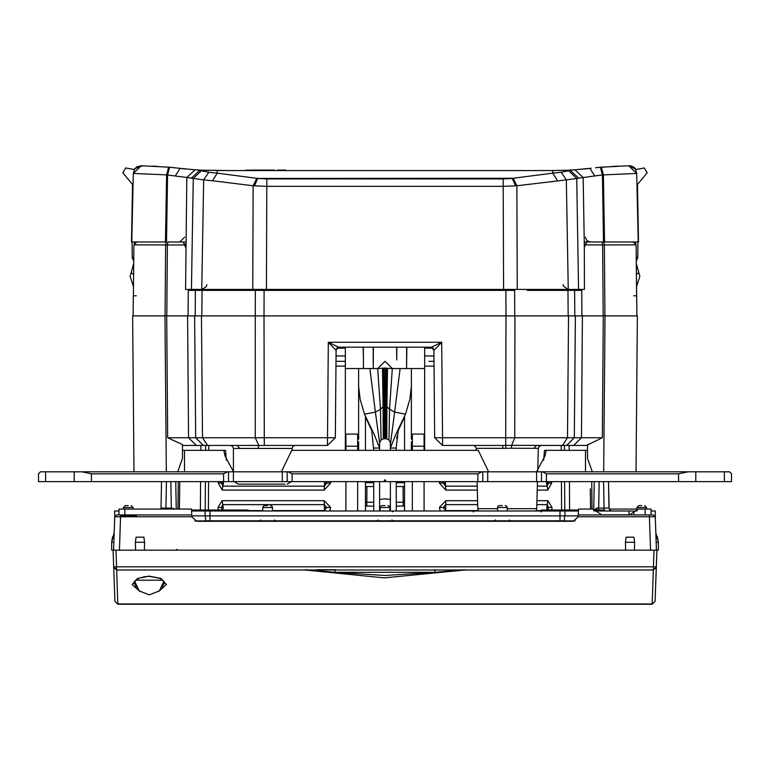<?xml version="1.0" encoding="UTF-8"?>
<svg xmlns="http://www.w3.org/2000/svg" width="770" height="770" viewBox="0 0 770 770"><rect width="100%" height="100%" fill="white"/><g stroke="black" fill="none" stroke-linecap="round" stroke-linejoin="round"><path stroke-width="1.16" d="M464.82 569.675L435.243 572.351L434.55 569.675M652.19 604.248L655.126 601.418L656.309 567.442L653.384 569.973L116.617 569.973L113.691 567.442L113.662 566.845L116.597 566.845L116.597 569.675L113.662 566.845L113.084 550.117L114.874 601.418L117.81 604.248L652.19 604.248L655.126 601.418L656.916 550.117L658.389 550.117L658.389 542.292L656.156 542.292M267.623 505.611L264.688 505.611L267.623 505.611M641.756 505.611L638.821 505.611L641.756 505.611M128.244 505.611L125.308 505.611L128.244 505.611M385 505.611L382.064 505.611L385 505.611M502.377 505.611L499.441 505.611L502.377 505.611M609.137 509.028L636.867 509.028M124.817 509.028L118.955 509.028L118.955 514.899L124.817 514.899L124.817 509.028L191.576 509.028L191.778 514.899L116.694 514.899L114.73 516.785L113.575 550.117L656.425 550.117L655.27 516.785L653.307 514.899L578.222 514.899L578.424 509.028L593.747 509.028M651.045 514.899L651.045 509.028L638.378 509.028L629.533 514.832L601.726 514.832L592.871 509.028M335.97 361.332L345.383 361.332M656.309 567.442L653.403 569.675L653.403 566.845L116.597 566.845L116.01 550.117L111.611 550.117L111.611 542.292L113.845 542.292M317.221 569.675L335.45 569.675L334.757 572.351L305.18 569.675M429.006 361.332L434.03 361.332L429.006 361.332M433.982 355.952L424.617 355.952M404.558 486.534L396.252 486.534L403.095 486.534L403.23 502.223L403.23 506.102L396.252 506.102L404.558 506.102M373.748 486.534L365.442 486.534L373.748 486.534M365.442 502.232L366.77 502.223L366.77 506.102L365.442 506.102L373.748 506.102L365.442 506.102M637.204 510.991L594.045 510.991M604.046 510.01L604.046 508.104L608.935 508.104L609.811 510.144L611.871 510.991M165.954 509.028L166.416 481.645M210.547 510.991L210.547 510.01L220.846 510.01L220.846 510.991M191.817 515.881L205.022 515.881L205.109 510.991L207.274 510.991L207.274 510.01L209.604 510.01L209.998 510.991L191.643 510.991M192.394 510.991L192.394 510.01L197.466 510.01L197.466 510.991M45.661 481.645L38.5 481.645L38.5 473.82L40.454 471.866L38.5 473.82L40.454 471.866L38.5 473.82L40.454 471.866L45.661 471.866L45.661 481.645L74.199 481.645L74.199 471.866L45.661 471.866M724.339 481.645L724.339 471.866L729.546 471.866L731.5 473.82L729.546 471.866L731.5 473.82L731.5 481.645L74.199 481.645M724.339 471.866L74.199 471.866M281.3 471.866L291.714 450.344L478.286 450.344L488.7 471.866M184.482 471.866L184.482 450.344L225.485 450.344L223.81 450.344L225.09 456.264L233.512 471.866M184.482 450.344L182.528 450.344M587.471 450.344L544.515 450.344L546.19 450.344L544.91 456.264L536.488 471.866M335.364 315.854L338.665 315.854M431.335 315.854L434.636 315.854M476.274 450.344L476.216 448.313L502.964 448.313L502.55 445.455L442.519 445.455L442.519 437.697L505.726 437.697L505.726 445.455L511.617 445.378L514.707 437.697L514.947 315.854L505.986 315.854L505.726 437.697L567.471 437.697L568.51 315.854L166.695 315.854L167.677 437.697L195.686 437.697L194.666 315.854M213.174 290.425L245.601 290.425M258.123 290.425L259.634 290.425M509.374 290.425L511.848 290.425M502.964 448.313L511.415 448.207L511.617 445.378L562.456 445.455L567.471 437.697L574.314 437.697L575.334 315.854L568.51 315.854L581.908 315.854L581.697 290.396L527.142 290.425M511.415 448.207L533.86 448.313L536.372 445.455L573.621 445.455L562.418 445.455L566.595 445.455L574.314 437.697L602.323 437.697L603.305 315.854L582.399 315.854L637.358 315.854L635.991 471.866M284.987 484.089L238.286 484.089L284.987 484.089M338.954 347.155L336.942 348.002L336.067 350.061L335.306 437.697L255.294 437.697L258.855 445.455L264.274 445.455L258.114 445.455L327.481 445.455L264.274 445.455L264.014 315.854L255.274 315.854L255.322 290.425L188.303 290.425L188.092 315.854L201.49 315.854L202.529 437.697L255.294 437.697L255.274 315.854M295.016 445.455L292.918 446.331L292.08 448.39L239.682 448.39L237.381 445.455L196.379 445.455L240.038 445.455M254.379 185.878L257.709 178.419L266.853 178.929L266.853 186.388L253.128 185.763L252.724 289.443L517.276 289.443L185.618 289.443L201.721 289.443L203.617 179.872L186.831 177.495L185.618 289.443M578.549 289.443L576.682 178.428L566.383 179.872L568.279 289.443L584.382 289.443L517.276 289.443L516.872 185.763L503.147 186.388L503.147 178.929L512.291 178.419L515.621 185.878M390.38 445.262L390.38 443.279M386.723 438.881L385 438.669L385 405.386L386.915 406.724L386.723 438.881L388.937 439.978L390.38 442.779L390.38 450.344M358.589 369.321L358.589 439.198M345.874 439.198L345.383 439.198L345.383 368.522L363.478 368.522L363.44 360.273L363.478 368.522L373.267 368.522L373.132 347.155M345.383 439.198L345.383 446.167L358.589 446.167L358.589 441.903M424.126 450.2L424.617 450.2L424.617 347.155M424.617 434.088L411.411 434.088L411.411 439.198M334.757 572.351L435.243 572.351L384.827 575.498L334.757 572.351M262.734 510.991L262.734 507.565L272.513 507.565L271.954 506.188L270.559 505.611M636.867 510.991L636.867 507.565L646.646 507.565L644.692 505.611M335.932 366.164L345.383 366.164M218.218 510.01L218.006 507.449L222.116 500.702L324.18 500.702L330.6 507.449L329.781 510.991M330.522 481.645L330.677 482.992L324.218 490.115L222.222 490.115L218.247 482.992L218.353 481.645M424.617 366.164L434.068 366.164M440.219 510.991L439.4 507.449L445.82 500.702L477.592 500.702M536.94 500.702L547.884 500.702L551.994 507.449L551.782 510.01M551.647 481.645L551.753 482.992L547.778 490.115L537.219 490.115M477.313 490.115L445.782 490.115L439.324 482.992L439.478 481.645M541.435 510.616L536.276 510.616M478.257 510.616L445.609 510.616L443.27 507.565L445.589 504.677L477.689 504.677M536.834 504.677L547.258 504.677L548.673 507.565L548.182 510.01M548.23 481.645L548.433 483.108L547.075 486.168L537.325 486.168M477.208 486.168L445.522 486.168L443.193 483.108L443.53 481.645M221.818 510.01L221.327 507.565L222.742 504.677L324.411 504.677L326.73 507.565L324.391 510.616L272.513 510.616M262.734 510.616L248.065 510.616M326.47 481.645L326.807 483.108L324.478 486.168L222.925 486.168L221.567 483.108L221.77 481.645M653.307 514.899L655.27 516.785L649.399 516.785L649.399 514.899M144.356 550.117L144.587 542.292L135.376 542.292L135.607 550.117M634.393 550.117L634.624 542.292L625.413 542.292L625.644 550.117M114.018 537.2L112.651 536.68L111.611 542.292L114.181 532.705M655.982 537.2L657.349 536.68L658.389 542.292L655.819 532.705M123.354 509.028L123.354 507.565L133.133 507.565L131.179 505.611M497.487 510.991L497.487 507.565L507.266 507.565L506.699 506.188L505.312 505.611M380.111 510.991L380.111 507.565L389.889 507.565L389.331 506.188L387.936 505.611M424.617 348.127L433.183 348.127M162.961 580.195L135.587 580.195M365.442 482.675L373.748 482.675M396.252 482.675L404.558 482.675M598.656 510.01L599.166 481.645L598.656 508.104L596.808 508.123L596.519 510.01M171.344 509.028L171.623 508.104M536.084 510.991L536.738 508.672L507.266 508.672M497.487 508.672L477.795 508.672L478.449 510.991M533.86 448.313L538.317 448.313L539.183 446.302L541.252 445.455M239.682 448.39L233.387 448.39L232.55 446.331L230.461 445.455M339.002 347.155L335.758 350.052L328.309 342.303L327.481 445.455L335.306 437.697L327.481 445.455M217.256 173.192L217.256 170.603L229.797 170.603L217.246 170.603L552.745 170.603L552.745 173.192L561.263 172.239L566.383 179.872L516.872 185.763L513.215 178.303L257.709 178.419L217.256 173.192L212.453 180.806L203.617 179.872L208.737 172.239L217.256 173.192M136.338 587.125L134.115 582.765L134.606 581.292L138.744 578.289L144.462 576.73L149.216 576.374L159.698 578.251L163.952 581.312L164.434 582.765L162.201 587.125M431.046 347.155L433.067 348.002L433.933 350.061L434.694 437.697L442.519 445.455M179.535 168.322L185.291 168.967M584.709 168.967L591.273 168.226M139.957 591.524L132.151 584.526L137.503 578.462L149.062 576.172L160.863 578.376L166.387 584.526L158.591 591.524M229.681 170.603L199.882 170.122L191.691 177.793M169.612 167.283L168.669 167.196L166.628 174.857L133.345 173.423L141.324 165.762L168.678 167.196L141.266 165.762M143.422 165.8L137.888 166.474L135.761 167.908L134.481 169.477L133.345 173.404M561.263 172.239L568.645 170.767L576.682 178.428L594.767 175.993L589.955 168.38L575.103 169.804M600.388 167.283L628.734 165.762M603.815 242.001L604.325 244.918L636.126 244.908L633.2 242.001L604.546 242.001L638.195 242.001L636.655 173.423L603.372 174.857L601.341 167.196L628.676 165.762L632.112 166.474L634.239 167.908L635.519 169.477L636.655 173.404M551.811 170.603L570.118 170.122L578.309 177.793M174.27 167.735L170.901 167.398M194.897 169.804L180.045 168.38L195.051 169.814M600.157 167.302L595.73 167.735M305.18 569.973L384.201 577.875L464.82 569.973L653.384 569.973L652.19 603.959L117.81 603.959L116.617 569.973L305.18 569.973M134.009 471.866L132.642 315.854L187.601 315.854L188.592 437.697L196.379 445.455L182.528 445.455L196.312 445.455M136.8 242.001L165.454 242.001L131.516 242.001L132.517 184.434L131.516 242.001M379.62 499.48L385 498.864L390.38 499.48M385 438.669L384.269 438.708L383.787 368.147L392.276 368.522L385 361.294L377.724 368.522L383.508 368.195L384.028 438.736L383.277 438.881L383.085 406.724L385 405.386L385 368.079L386.213 368.147L385.731 438.708M262.734 507.565L263.302 506.188L264.688 505.611M497.487 507.565L498.046 506.188L499.441 505.611M380.111 507.565L380.669 506.188L382.064 505.611M134.635 581.244L139.274 590.937L149.274 594.863L159.265 590.937L163.904 581.244M473.521 511.963L472.539 510.991M541.012 511.963L541.993 510.991M476.216 448.313L475.35 446.302L473.281 445.455M585.431 237.198L586.865 240.577L590.282 242.001M563.13 284.64L563.38 286.094L568.019 289.443M206.87 284.64L206.399 286.652L201.981 289.443M598.059 167.504L600.071 167.311M656.338 566.845L656.916 550.117L653.99 550.117L653.403 566.845L656.329 566.874M191.778 514.899L191.855 516.785L196.725 521.261L573.275 521.261L578.145 516.785L578.222 514.899M223.387 484.166L223.396 482.155L223.387 484.166M546.604 482.155L546.613 484.166L546.604 482.155M547.047 509.692L547.018 505.534M546.902 485.629L546.883 481.645M223.117 481.645L223.098 485.629M222.982 505.534L222.953 509.692M373.748 450.344L371.679 430.488L365.442 416.897L365.442 450.344M365.442 481.645L365.442 510.991M404.558 510.991L404.558 481.645M404.558 450.344L404.558 416.897L398.321 430.488L396.252 447.12M424.126 434.088L424.126 450.344M424.126 481.645L424.126 510.991M345.874 434.088L345.874 450.344M345.874 481.645L345.874 510.991M208.757 445.455L208.728 450.344M208.564 481.645L208.42 510.01M179.439 509.028L179.756 481.645M590.33 488.883L590.561 509.028M561.58 510.01L561.436 481.645M561.272 450.344L561.243 445.455M547.884 500.702L546.796 507.565L547.124 510.01M445.657 510.991L445.82 500.702M546.671 481.645L547.778 490.115M445.782 490.115L445.378 481.645M222.116 500.702L223.204 507.565L222.877 510.01M324.343 510.991L324.18 500.702M223.329 481.645L222.222 490.115M324.218 490.115L324.622 481.645M655.241 516.535L655.366 510.991L651.045 510.991M634.624 542.292L633.903 537.2L626.145 537.2L625.413 542.292M144.587 542.292L143.855 537.2L136.097 537.2L135.376 542.292M191.855 516.785L114.73 516.785M114.759 516.535L114.634 510.991L118.955 510.991M113.662 566.845L113.999 568.106L113.662 566.845M205.253 510.01L205.417 481.645L205.253 510.01M205.619 445.455L205.59 450.344M569.559 510.01L569.367 481.645M569.155 450.344L569.117 445.455M564.747 510.01L564.583 481.645M564.41 450.344L564.381 445.455M200.441 510.01L200.633 481.645M200.845 450.344L200.883 445.455M345.383 355.952L336.018 355.952M396.252 502.223L404.558 502.232M578.357 510.991L564.891 510.991L564.978 515.881L209.912 515.881L209.998 520.77L564.4 520.77L560.002 520.77L560.002 510.991L209.998 510.991L209.912 515.881L205.022 515.881L205.513 515.881L205.6 520.77L205.513 515.881M209.998 520.77L205.6 520.77L209.998 520.77M562.37 510.01L562.37 510.991L564.891 510.991L560.002 510.991L561.186 510.991L561.186 510.01L578.385 510.01M593.381 510.01L604.546 510.01L604.546 510.991M549.607 510.991L549.607 510.01L543.168 510.01L543.168 510.991M541.435 510.991L541.435 510.01L543.168 510.01M549.607 510.01L561.186 510.01M594.382 510.991L594.382 510.01M596.163 510.991L596.163 510.01M598.251 510.991L598.251 510.01M600.417 510.991L600.417 510.01M602.438 510.991L602.438 510.01M603.94 510.991L603.94 510.01M594.171 510.991L594.171 510.01M572.841 510.991L572.841 510.01M574.304 510.991L574.304 510.01M575.671 510.991L575.671 510.01M577 510.991L577 510.01M578.318 510.991L578.318 510.01M563.832 510.991L563.832 510.01M565.199 510.991L565.199 510.01M566.528 510.991L566.528 510.01M567.846 510.991L567.846 510.01M569.107 510.991L569.107 510.01M570.252 510.991L570.252 510.01M571.417 510.991L571.417 510.01M571.946 510.991L571.946 510.01M549.674 510.991L549.674 510.01M549.915 510.991L549.915 510.01M550.329 510.991L550.329 510.01M551.638 510.991L551.638 510.01M553.418 510.991L553.418 510.01M555.497 510.991L555.497 510.01M557.663 510.991L557.663 510.01M559.694 510.991L559.694 510.01M561.792 510.991L561.792 510.01M633.893 513.773L633.845 510.991L633.893 513.773M136.559 515.881L120.601 515.881M564.487 515.881L564.4 520.77L564.487 515.881L578.183 515.881M594.353 510.01L596.808 508.123M609.166 509.105L608.473 481.645L608.935 508.104L608.127 508.123M607.597 508.123L604.219 508.104M165.406 508.113L162.403 508.123M161.96 508.123L161.325 508.123M161.527 481.645L161.065 508.104L161.527 481.645M160.863 509.028L161.065 508.104L160.892 509.028L161.065 508.104L171.344 508.104L170.834 481.645M175.002 509.028L171.344 508.104M173.192 508.123L173.269 509.028M230.259 510.991L230.259 510.01L220.846 510.01M248.065 510.991L248.065 510.01L230.259 510.01M210.547 510.01L209.604 510.01M207.274 510.01L197.466 510.01M192.394 510.01L191.615 510.01M201.567 510.991L201.567 510.01M729.546 471.866L731.5 473.82L729.546 471.866M688.091 471.866L678.514 473.82L546.392 473.82L546.392 481.645M383.874 481.645L385 479.691L386.126 481.645M288.163 471.866L292.08 473.82L477.92 473.82L477.92 481.645M81.909 471.866L91.486 473.82L223.608 473.82L227.525 471.866M541.503 481.645L541.503 471.866M542.475 471.866L546.392 473.82M481.837 471.866L477.92 473.82M287.191 481.645L287.191 471.866M228.498 481.645L228.498 471.866M482.809 481.645L482.809 471.866M225.485 450.344L226.428 460.306M543.572 460.306L544.515 450.344M585.518 471.866L585.518 450.344M427.003 289.443L427.023 290.425L426.147 290.425M342.977 290.425L342.997 289.443L342.977 290.425L343.853 290.425M575.334 315.854L582.399 315.854L581.408 437.697L573.621 445.455L587.471 445.455L573.688 445.455M514.726 315.854L514.678 290.425L505.938 290.425L505.996 315.854L264.004 315.854L264.062 290.425L255.322 290.425M533.889 315.854L545.66 315.854M133.306 295.805L133.133 315.854M185.782 242.001L167.86 242.001L167.35 244.918L185.503 244.927L167.359 244.918M185.695 247.439L183.241 242.001L167.86 242.001M136.3 295.805L133.364 295.805L133.874 244.908L165.675 244.918L166.185 242.001M188.284 289.443L188.303 290.425M189.459 289.443L188.294 290.203M204.57 290.425L204.512 289.443L204.579 290.425L211.452 290.425M436.349 290.425L439.295 290.425M505.438 290.425L439.237 290.425L439.208 289.443M556.826 290.425L567.971 290.425L568.193 315.854M505.938 290.425L264.062 290.425M264.562 290.425L333.651 290.425M338.434 289.443L338.444 290.425L338.434 289.443M431.566 289.443L431.556 290.425L431.566 289.443M444.078 289.443L444.088 290.425L444.078 289.443M584.69 243.936L584.497 244.908L602.64 244.918M574.911 169.814L583.169 177.495L584.305 247.439L586.759 242.001L603.516 242.001L584.218 242.001M584.844 244.908L602.65 244.918L602.14 242.001M581.697 290.396L580.541 289.443M581.716 289.443L581.706 290.203M633.7 295.805L636.694 295.805L636.867 315.854L636.135 244.908L634.047 242.136M461.095 290.425L459.546 289.443M458.872 290.425L458.747 289.443M460.287 289.443L461.23 289.443M463.877 289.443L464.349 290.425M455.339 289.443L455.339 290.425M452.423 289.443L452.414 290.425M453.395 289.684L452.798 290.425M476.543 290.425L476.553 289.443M489.066 289.443L489.075 290.425L489.066 289.443M508.046 289.443L508.056 290.425L508.046 289.443M502.55 445.455L505.726 445.455L505.861 448.304M587.471 444.993L602.323 437.697M587.471 444.55L587.471 458.429L592.361 471.866M587.664 437.716L581.851 437.707M431.469 347.155L338.579 347.155L328.309 342.303L441.691 342.303L434.242 350.052L431.45 347.155L441.691 342.303L442.519 437.697L434.694 437.697L434.299 392.594M202.529 437.697L195.686 437.697L203.405 445.455L207.582 445.455L202.529 437.697M182.528 444.993L182.528 458.429L177.639 471.866M182.528 444.55L167.677 437.697M188.149 437.707L182.336 437.716M433.933 350.061L430.998 347.155L434.242 350.052M335.758 350.052L338.531 347.155M325.922 289.443L325.912 290.425L325.922 289.443M330.705 290.425L330.792 289.443M314.661 290.425L314.661 289.443M311.253 289.443L311.128 290.425M317.202 290.425L316.605 289.684M317.577 289.443L317.587 290.28M322.004 289.443L322.014 290.425M319.531 289.443L319.54 290.425M185.31 243.936L185.156 244.908M135.953 242.136L133.874 244.908L136.752 242.001M310.454 289.443L308.77 289.443M308.905 290.425L309.944 289.443M305.651 290.425L306.123 289.443M280.935 289.443L280.925 290.425M293.457 290.425L293.447 289.443L293.457 290.425M261.944 290.425L261.954 289.443L261.944 290.425M258.537 448.39L258.114 445.455L237.381 445.455M447.986 290.425L447.996 289.443M450.46 290.425L450.469 289.443M425.165 289.443L425.175 290.425M344.835 289.443L344.825 290.425M540.319 170.603L554.573 170.594M277.72 170.603L277.72 170.112L285.583 170.112L285.583 170.603M281.656 170.112L281.656 170.603M566.836 170.285L560.935 170.497M638.484 242.001L637.483 184.434L638.484 242.001L635.654 242.001L635.606 243.272M638.195 242.001L636.703 173.414L628.676 165.762M603.516 242.001L604.546 242.001L603.372 174.857L602.438 174.944L603.516 242.001M584.305 247.439L584.382 289.443M256.785 178.303L253.128 185.763L212.453 180.806M513.215 178.303L552.745 173.192L557.538 180.806M208.737 172.239L201.355 170.767L193.318 178.428L191.451 289.443M197.466 169.968L201.355 170.767M198.939 170.064L208.545 170.478L198.939 170.064M215.427 170.594L217.246 170.603M183.886 168.813L181.451 168.543M172.49 167.552L169.997 167.321M168.669 167.196L169.641 167.283L167.562 174.944L166.484 242.001L165.454 242.001L166.628 174.857L186.831 177.495L195.089 169.814M133.162 242.001L134.615 242.001M134.394 243.272L134.346 242.001L132.758 242.001M209.065 170.497L202.972 170.276M179.785 168.351L182.163 168.63M166.243 166.984L173.731 167.677M137.435 166.387L133.855 169.496L140.641 165.771M131.805 242.001L133.297 173.414L131.785 242.001M175.233 175.993L180.045 168.38L169.641 167.283L180.045 168.38M174.01 167.706L170.141 167.331M157.754 166.387L152.46 166.108M132.007 242.001L132.286 257.738L133.71 261.097L132.286 257.738L133.739 257.748M572.534 169.968L568.645 170.767M561.455 170.478L571.061 170.064M589.955 168.38L574.94 169.814M594.767 175.993L602.438 174.944L600.379 167.283L601.332 167.196M617.54 166.108L612.246 166.387M599.859 167.331L595.99 167.706M629.36 165.771L636.145 169.496L633.306 166.753M628.84 165.752L629.35 165.752L628.84 165.752M631.718 166.079L629.35 165.752M597.51 167.552L600.003 167.321L597.51 167.552M603.67 166.994L596.25 167.677M589.916 168.389L587.837 168.63M637.714 257.738L636.29 261.097L637.714 257.738L636.261 257.748L637.714 257.738L637.993 242.001M255.784 170.603L255.784 170.112L274.322 170.112L274.322 170.603M252.319 170.603L252.319 170.112L255.784 170.112M251.309 170.603L252.319 170.112M250.163 170.603L251.309 170.112M248.883 170.603L250.163 170.112M247.555 170.603L248.883 170.112M246.256 170.603L247.555 170.112M244.976 170.603L246.256 170.112M396.704 438.765L397.147 435.714M424.617 394.596L424.617 378.946M345.383 378.946L345.383 394.596M411.411 386.309L409.823 399.476L405.54 414.173L395.847 434.328L390.38 448.034L396.252 448.034L396.252 450.344M411.411 380.572L411.411 375.683M411.411 369.321L411.411 368.522L424.617 368.522M390.38 510.991L390.38 481.645M396.252 481.645L396.252 510.991M373.748 510.991L373.748 481.645M379.62 450.344L379.62 442.789L381.063 439.978L383.277 438.881M373.748 448.034L379.62 448.034L374.143 434.328L364.46 414.173L360.177 399.476L358.589 386.309M379.62 510.991L379.62 481.645M358.589 380.572L358.589 375.683M358.589 450.2L358.589 446.167M345.383 347.155L345.383 368.522M345.874 450.2L345.383 450.2L345.383 446.167M363.113 347.155L363.44 360.273L363.305 347.155M345.383 290.425L345.383 289.443M360.216 289.443L360.293 290.425M362.208 290.425L362.15 289.443M372.141 289.443L372.151 290.425M373.383 347.155L373.267 368.522L377.724 368.522L380.505 409.207L383.085 406.724L382.478 368.32M374.461 290.425L374.47 289.443M395.53 289.443L395.539 290.425M397.859 289.443L397.849 290.425M407.792 290.425L407.85 289.443M409.707 290.425L409.784 289.443M424.617 289.443L424.617 290.425M411.411 434.088L411.411 368.522L406.522 368.522L406.887 347.155M411.411 450.2L411.411 441.903M406.685 347.155L406.522 368.522L400.092 368.522L394.654 412.133L405.54 414.173M396.868 347.155L396.733 359.994M396.733 360.014L396.617 347.155M411.411 446.167L424.617 446.167M635.596 169.602L644.346 167.985L647.137 172.74L636.954 185.07M636.318 263.658L639.88 276.372L636.54 286.671L639.88 276.372M636.145 169.496L644.346 167.985M133.855 169.496L125.654 167.985L122.863 172.74L133.046 185.07M134.403 169.602L125.654 167.985M130.12 276.372L133.46 286.671L130.12 276.372L133.682 263.658M636.376 510.991L636.376 509.028M412.383 510.991L412.383 481.645M412.383 450.344L412.383 434.088M357.617 510.991L357.617 481.645M357.617 450.344L357.617 434.088M645.183 514.899L645.183 509.028M551.994 507.449L546.796 507.565M439.4 507.449L445.416 507.565M551.753 482.992L546.556 483.108M439.324 482.992L445.329 483.108M330.6 507.449L324.584 507.565M218.006 507.449L223.204 507.565M330.677 482.992L324.671 483.108M218.247 482.992L223.444 483.108M130.688 516.535L120.601 516.535M578.145 516.785L649.399 516.785L650.563 550.117M120.601 514.899L119.437 550.117M143.855 537.2L136.097 537.2M633.903 537.2L626.145 537.2M132.151 584.526L134.115 582.765M166.387 584.526L164.434 582.765M336.817 348.127L345.383 348.127M366.905 486.534L366.77 502.223L373.748 502.223M629.023 514.832L628.955 510.991M194.781 520.857L262.734 520.857M272.513 520.857L380.111 520.857M389.889 520.857L497.487 520.857M507.266 520.857L575.219 520.857M598.656 508.104L604.046 508.104L603.584 481.645M218.237 510.01L218.237 510.991M695.801 481.645L695.801 471.866M678.514 481.645L678.514 473.82M292.08 481.645L292.08 473.82M223.608 481.645L223.608 473.82M91.486 473.82L91.486 481.645M282.301 481.645L282.301 471.866M233.387 481.645L233.387 471.866M487.699 471.866L487.699 481.645M536.613 481.645L536.613 471.866M165.059 315.854L165.675 244.918L167.35 244.918L166.782 315.854M191.23 289.443L191.249 290.425M201.682 290.425L201.634 289.443M436.417 290.425L436.426 289.443M565.488 289.443L565.44 290.425L565.469 289.443M604.941 315.854L604.325 244.918L602.65 244.918L603.218 315.854M578.751 290.406L578.771 289.443M568.366 289.443L568.318 290.406M452.779 290.425L453.665 289.443L452.779 290.425M563.12 290.425L563.13 289.443M549.828 290.425L549.828 289.443M546.286 289.443L546.276 290.425M542.378 290.425L542.388 289.443M471.664 289.443L471.654 290.425M481.442 289.443L481.433 290.425M484.186 290.425L484.176 289.443M493.965 290.425L493.965 289.443M503.166 290.425L503.147 289.443M586.201 445.455L581.312 445.455M164.972 315.854L166.339 471.866M328.309 342.303L340.985 342.303M429.015 342.303L441.691 342.303M333.574 289.443L333.583 290.425M316.335 289.443L317.221 290.425L316.335 289.443M227.622 290.425L227.612 289.443M223.714 289.443L223.724 290.425M324.43 290.425L324.43 289.443M220.172 290.425L220.172 289.443M285.814 290.425L285.824 289.443M288.567 290.425L288.558 289.443M298.346 290.425L298.337 289.443M266.834 290.425L266.853 289.443M276.035 289.443L276.035 290.425M183.799 445.455L188.746 445.455M206.88 290.425L206.87 289.443M605.028 315.854L603.661 471.866M445.57 289.443L445.57 290.425M574.632 290.425L574.853 315.854M202.029 290.425L201.807 315.835M195.147 315.854L195.368 290.425M266.41 289.443L266.853 186.388L503.147 186.388L503.59 289.443M266.853 178.929L503.147 178.929M390.38 444.579L394.654 412.133L389.495 409.207L388.937 439.978M381.063 439.978L380.505 409.207L375.346 412.133L369.908 368.522M379.62 442.789L375.346 412.133L364.46 414.173M386.492 368.195L385.972 438.736M387.522 368.32L386.915 406.724L389.495 409.207L392.276 368.522L400.092 368.522M383.508 368.195L385 368.079M358.589 434.088L345.383 434.088M345.874 441.903L345.383 441.903M424.126 439.198L424.617 439.198M424.126 441.903L424.617 441.903M636.424 274.495L638.84 272.667M131.16 272.667L133.576 274.495M262.734 521.261L262.734 520.77M636.867 507.565L638.821 505.611M646.646 509.028L646.646 507.565M175.781 550.117L177.062 549.347M178.274 481.645L177.947 509.028M591.726 481.645L592.053 509.028M114.874 601.418L117.81 604.248M133.133 509.028L133.133 507.565M123.354 507.565L125.308 505.611M507.266 521.261L507.266 520.77M507.266 510.991L507.266 507.565M497.487 521.261L497.487 520.77M389.889 521.261L389.889 520.77M389.889 510.991L389.889 507.565M380.111 521.261L380.111 520.77M272.513 521.261L272.513 520.77M272.513 510.991L272.513 507.565M509.278 519.962L510.24 520.77M495.466 519.962L494.504 520.77M392.623 511.8L393.586 510.991M378.099 519.962L377.136 520.77M391.901 519.962L392.864 520.77M274.534 519.962L275.496 520.77M260.722 519.962L259.76 520.77M593.728 510.01L594.276 481.645M176.253 509.028L175.724 481.645M218.045 510.991L218.045 510.01M477.795 508.672L477.092 481.645M536.738 508.672L537.441 481.645M537.739 470.432L538.317 448.313M587.471 445.108L587.471 458.4M133.374 295.796L133.865 244.908M291.426 481.645L287.191 484.089M234.042 481.645L238.286 484.089M233.387 448.39L233.387 471.731M292.08 448.39L292.08 450.344M335.701 392.594L335.306 437.697M636.626 295.796L636.135 244.908M182.846 168.707L183.818 168.813M184.569 237.198L179.718 242.001M199.603 170.112L195.089 169.804M570.397 170.112L574.911 169.804M586.114 168.813L588.54 168.543M587.25 168.697L586.201 168.803"/></g></svg>
